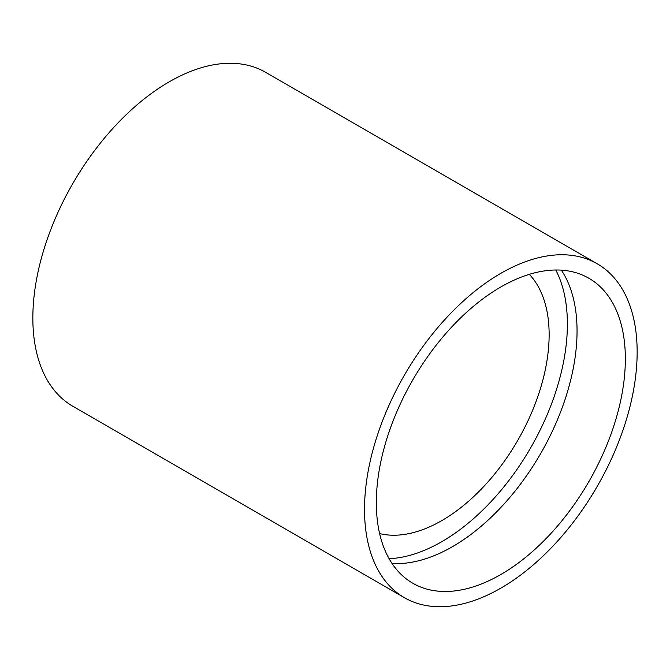 <?xml version="1.0" encoding="UTF-8"?>
<svg xmlns="http://www.w3.org/2000/svg" width="670" height="670" viewBox="0 0 670 670"><rect width="100%" height="100%" fill="white"/><g stroke="black" fill="none" stroke-linecap="round" stroke-linejoin="round"><path stroke-width="1" d="M379.622 533.588A151.797 87.644 120 0 0 441.798 520.607A151.797 87.644 120 0 0 537.181 398.441A151.797 87.644 120 0 0 529.292 274.348M389.111 558.713A177.609 102.543 120 0 0 441.798 541.678A177.609 102.543 120 0 0 555.798 270.002M500.833 574.517A176.084 101.664 120 0 0 615.872 419.353A176.084 101.664 120 0 0 588.88 278.251A176.084 101.664 120 0 0 500.833 286.969A176.084 101.664 120 0 0 385.803 442.141A176.084 101.664 120 0 0 412.795 583.243A176.084 101.664 120 0 0 500.833 574.517M392.017 563.445A176.084 101.664 120 0 0 452.535 546.636A176.084 101.664 120 0 0 561.351 270.152M597.23 263.787L265.555 72.301A192.784 111.304 120 0 0 169.167 81.849A192.784 111.304 120 0 0 43.223 251.727A192.784 111.304 120 0 0 72.77 406.213L404.446 597.699A192.784 111.304 120 0 0 500.833 588.151A192.784 111.304 120 0 0 626.777 418.273A192.784 111.304 120 0 0 597.23 263.787A192.784 111.304 120 0 0 500.833 273.335A192.784 111.304 120 0 0 374.899 443.222A192.784 111.304 120 0 0 404.446 597.699"/></g></svg>
